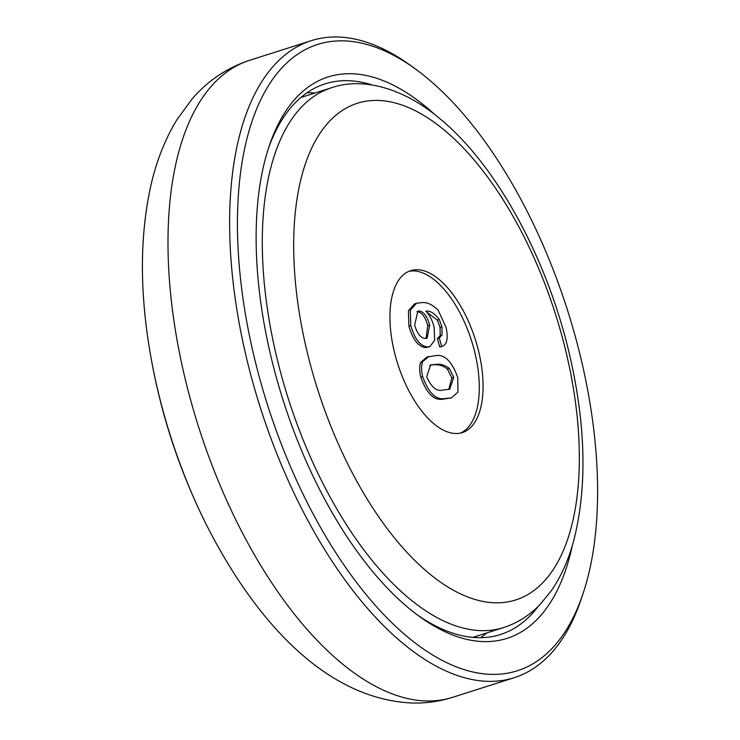 <?xml version="1.0" encoding="UTF-8"?>
<svg xmlns="http://www.w3.org/2000/svg" width="740" height="740" viewBox="0 0 740 740"><rect width="100%" height="100%" fill="white"/><g stroke="black" fill="none" stroke-linecap="round" stroke-linejoin="round"><path stroke-width="1.11" d="M253.293 353.211A328.625 157.296 72.3 0 0 418.868 645.77A328.625 157.296 72.3 0 0 582.861 594.137A328.625 157.296 72.3 0 0 581.797 362.11A328.625 157.296 72.3 0 0 415.649 69.135A328.625 157.296 72.3 0 0 253.293 353.211M582.861 594.137L580.974 599.724A334.286 160.006 -107.7 0 1 514.254 677.692A334.286 160.006 -107.7 0 1 487.78 681.337A334.286 160.006 -107.7 0 1 245.726 354.645A334.286 160.006 -107.7 0 1 311.355 40.645A334.286 160.006 -107.7 0 1 337.838 37A334.286 160.006 -107.7 0 1 410.876 65.675L415.649 69.135M572.371 545.38A294.631 141.026 -107.7 0 1 419.247 616.337A294.631 141.026 -107.7 0 1 270.285 353.664A294.631 141.026 -107.7 0 1 269.332 145.651A294.631 141.026 -107.7 0 1 435.286 114.978M372.35 85.026A288.961 138.315 72.3 0 0 347.994 80.688A288.961 138.315 72.3 0 0 325.11 83.842A288.961 138.315 72.3 0 0 268.398 148.481M416.851 614.57A288.961 138.315 72.3 0 0 477.615 637.658A288.961 138.315 72.3 0 0 500.499 634.504A288.961 138.315 72.3 0 0 538.35 606.217M478.984 352.776A84.989 40.681 72.3 0 0 410.709 270.646A84.989 40.681 72.3 0 0 394.022 350.473A84.989 40.681 72.3 0 0 462.296 432.604A84.989 40.681 72.3 0 0 478.984 352.776M460.373 433.113A84.989 40.681 72.3 0 0 475.191 353.979A84.989 40.681 72.3 0 0 408.85 271.339M451.511 397.843L443.288 399.11C434.149 400.914 426.647 393.625 420.792 377.224C419.33 371.249 419.284 366.309 420.653 362.406L426.925 357.059L435.231 355.7C444.379 353.887 451.89 361.175 457.764 377.576L457.94 392.071L451.511 397.843L445.184 398.499C436.045 400.312 428.543 393.014 422.679 376.623C421.227 370.647 421.18 365.699 422.549 361.795L428.821 356.458M439.81 347.115L441.706 346.514L439.273 337.94L442.104 334.943L441.974 326.812L439.255 319.486C434.722 313.344 430.255 310.578 425.87 311.207C429.736 315.185 432.512 320.633 434.204 327.552L434.63 340.317L429.838 346.69L427.563 346.977C420.264 346.144 414.678 339.003 410.802 325.554L410.312 310.143L416.528 303.261L422.004 302.595C427.156 302.096 432.549 304.658 438.191 310.264L446.1 327.478C448.421 338.522 446.96 344.868 441.706 346.514L439.81 347.115L437.377 338.541L440.207 335.553L440.078 327.413L437.358 320.096L426.703 312.095M429.838 346.69L425.667 347.587C418.368 346.746 412.781 339.605 408.906 326.155L408.415 310.745L414.631 303.863L416.528 303.261M419.284 311.022L417.878 311.216L414.641 324.999C417.166 333.703 420.755 338.171 425.426 338.411L427.137 338.189L429.663 325.082C427.322 316.48 423.863 311.799 419.284 311.022L416.962 311.651M410.802 325.554L408.906 326.155M427.563 346.977L425.667 347.587M439.255 319.486L437.358 320.096M441.974 326.812L440.078 327.413M442.104 334.943L440.207 335.553M439.273 337.94L437.377 338.541M429.663 325.082L427.766 325.683C425.426 317.081 421.976 312.4 417.388 311.632M426.101 338.402L427.766 325.683M437.229 364.256L430.652 364.95L426.675 376.734C431.401 387.464 436.914 391.867 443.214 389.943L449.726 389.249L453.74 377.372L449.3 368.428C445.064 365.264 441.049 363.877 437.229 364.256L429.774 365.282M422.549 361.795L420.653 362.406M422.679 376.623L420.792 377.224M445.184 398.499L443.288 399.11M449.3 368.428L447.404 369.029C443.177 365.865 439.153 364.478 435.333 364.857M448.718 389.518L451.844 377.974L447.404 369.029M453.74 377.372L451.844 377.974M514.254 677.692L452.63 697.321A334.286 160.006 -107.7 0 1 426.157 700.965A334.286 160.006 -107.7 0 1 190.865 400.886A334.286 160.006 -107.7 0 1 249.732 60.273C227.051 67.802 207.875 80.651 192.215 98.818L176.804 119.852C165.011 139.324 156.371 161.228 150.877 185.574C140.147 234.118 139.629 288.212 149.332 347.846A305.722 146.335 -107.7 0 0 204.406 520.784C177.489 465.867 159.128 408.221 149.332 347.846M307.063 92.741A288.961 138.315 -107.7 0 1 310.079 92.759A288.961 138.315 -107.7 0 1 314.879 93.046M486.827 632.913A288.961 138.315 -107.7 0 1 480.63 637.677M275.946 353.822A283.291 135.605 72.3 0 0 503.524 627.594C517.501 623.043 529.766 615.255 540.302 604.238L551.466 590.529C561.235 576.303 568.69 559.514 573.842 540.191C587.199 487.457 585.886 426.074 569.883 356.06C547.655 259.204 496.66 164.826 439.19 118.113C402.856 87.699 362.397 77.043 331.566 87.727A283.291 135.605 72.3 0 0 275.946 353.822M306.24 348.087A260.628 124.755 72.3 0 0 494.958 602.804A260.628 124.755 72.3 0 0 566.775 355.154A260.628 124.755 72.3 0 0 378.057 100.437A260.628 124.755 72.3 0 0 306.24 348.087M452.63 697.321C439.375 701.502 425.796 703.398 411.912 703C326.978 699.087 255.374 622.941 204.406 520.784M311.355 40.645L249.732 60.273M472.805 637.371L503.524 627.594M300.856 97.504L331.566 87.727"/></g></svg>
